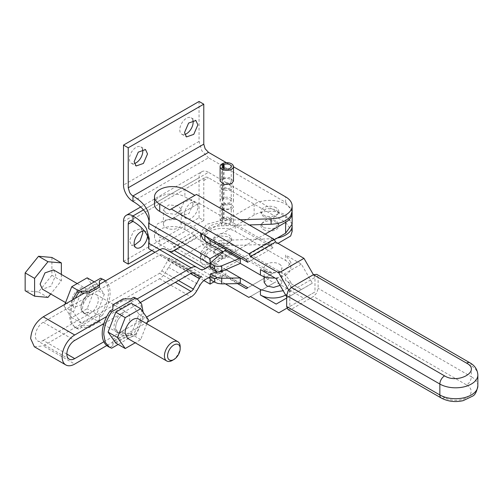 <?xml version="1.0" encoding="UTF-8"?>
<svg xmlns="http://www.w3.org/2000/svg" width="503" height="503" viewBox="0 0 503 503"><rect width="100%" height="100%" fill="white"/><g stroke="black" fill="none" stroke-linecap="round" stroke-linejoin="round"><path stroke-width="0.38" stroke-dasharray="2.52 1.89" d="M61.347 274.431L61.347 280.749L50.709 293.985M53.532 269.916L55.839 275.015L50.979 286.213L42.409 289.194M51.903 257.461L51.903 275.298L61.347 280.749M51.903 275.298L38.53 291.941L25.15 290.747M38.53 291.941L47.974 297.392M87.315 293.186A11.129 6.426 120 0 0 85.013 288.093A11.129 6.426 120 0 0 76.437 291.074A11.129 6.426 120 0 0 71.577 302.272L73.884 307.364L82.461 304.384L87.315 293.186M64.906 304.302L64 306.648L71.722 317.632L87.17 308.716L94.897 288.81L87.17 277.819M96.614 314.168L81.165 323.089L73.444 312.099L81.165 292.193L96.614 283.277L104.335 294.261L96.614 314.168L87.17 308.716M81.165 323.089L71.722 317.632M104.335 294.261L94.897 288.81M96.614 283.277L94.256 281.913M81.165 292.193L78.808 290.828M73.444 312.099L64 306.648M72.539 299.901L69.163 314.57L70.659 322.398L74.922 327.308L77.034 328.201L100.638 314.57C105.731 307 108.359 299.423 108.51 291.853L107.013 284.025L102.744 279.115M105.523 280.856A27.822 16.065 -60 0 1 108.441 284.623A27.822 16.065 -60 0 1 110.082 292.765A27.822 16.065 -60 0 1 108.441 302.8A27.822 16.065 -60 0 1 105.523 309.93A27.822 16.065 -60 0 1 102.216 315.482L100.638 314.57M102.216 315.482L99.449 317.072L99.449 321.618L89.238 327.51L81.373 327.51L78.606 329.107L77.034 328.201M78.606 329.107A27.822 16.065 -60 0 1 76.5 328.214A27.822 16.065 -60 0 1 75.293 327.384A27.822 16.065 -60 0 1 72.382 323.618A27.822 16.065 -60 0 1 70.734 315.482A27.822 16.065 -60 0 1 72.382 305.447A27.822 16.065 -60 0 1 75.293 298.31M292.136 224.131L285.616 215.045A22.258 12.852 0 0 0 254.141 215.045L173.988 261.321L170.976 263.748L165.166 272.84A11.129 6.426 -60 0 1 162.614 276.279A11.129 6.426 -60 0 1 159.602 278.712L43.252 345.888L74.727 364.059M81.373 327.51L81.373 325.692L99.449 315.255L99.449 317.072M99.449 315.255L99.449 321.618M99.449 319.801L89.238 325.692L89.238 327.51M89.238 325.692L81.373 325.692M34.349 346.768L43.252 345.888M66.855 354.062L43.252 340.437A11.129 6.426 -60 0 1 37.687 340.984A11.129 6.426 -60 0 1 35.38 335.891A11.129 6.426 -60 0 1 43.252 322.26L90.408 295.035A11.129 6.426 -60 0 1 90.439 295.016A11.129 6.426 -60 0 1 96.029 294.45A11.129 6.426 -60 0 1 98.33 299.543A11.129 6.426 -60 0 1 90.465 313.174L159.602 273.261L161.828 270.91L167.851 260.472A4.452 2.572 -60 0 1 168.876 259.095A4.452 2.572 -60 0 1 170.077 258.127L201.552 276.298M43.252 340.437L90.408 313.206A11.129 6.426 -60 0 1 84.844 313.759A11.129 6.426 -60 0 1 82.542 308.666A11.129 6.426 -60 0 1 90.408 295.035L159.602 255.084A4.452 2.572 -60 0 1 160.803 254.669A4.452 2.572 -60 0 1 161.828 254.864L167.851 258.347L170.077 258.127M99.449 284.365L84.517 292.985M99.449 280.731L99.449 282.548L81.373 292.985M99.449 282.548L99.449 287.087M168.442 250.972A11.129 6.426 -60 0 1 168.423 250.966L165.166 249.086M168.423 250.966L199.898 269.136M292.08 212.316A22.258 12.852 -0 0 0 285.616 204.136A22.258 12.852 -0 0 0 254.141 204.136L202.206 234.121M201.64 234.448L180.175 246.847M161.828 254.864L193.303 273.041M147.498 322.046L106.768 345.561M137.118 298.964L106.768 316.481M103.857 323.618L140.721 302.334M103.857 341.789L146.587 317.116M90.439 295.016L88.861 294.11C84.07 297.399 81.436 301.951 80.964 307.754L83.272 312.847L88.861 312.281L90.439 313.193M265.156 234.121L210.078 265.924L240.094 283.258M263.585 216.862L260.975 213.228L266.471 208.475L276.178 209.588L278.781 213.222L273.286 217.975L263.585 216.862M216.372 244.118L213.762 240.484L219.258 235.737L228.959 236.85L231.569 240.484L226.073 245.231L216.372 244.118M274.33 239.73L210.078 276.832M263.585 227.765L273.286 228.878L278.781 224.131L276.178 220.496L266.477 219.377L260.975 224.131L263.585 227.765M216.372 255.021L226.073 256.134L231.569 251.387L228.959 247.753L219.258 246.64L213.762 251.387L216.372 255.021M193.29 273.028L167.851 258.347L193.29 273.028M88.861 294.11A11.129 6.426 120 0 0 81.021 307.723A11.129 6.426 120 0 0 83.328 312.816A11.129 6.426 120 0 0 88.861 312.281M121.94 331.351A11.129 6.426 120 0 0 129.812 317.72A11.129 6.426 120 0 0 127.504 312.627A11.129 6.426 120 0 0 121.915 313.193L123.487 314.098A11.129 6.426 120 0 0 115.646 327.711L117.947 332.81L123.487 332.276L121.915 331.364A11.129 6.426 120 0 0 121.94 331.351L121.94 331.351M135.797 298.197A27.822 16.065 120 0 1 137.005 299.027A27.822 16.065 -60 0 1 139.916 302.8A27.822 16.065 120 0 1 141.557 310.936A27.822 16.065 120 0 1 139.916 320.971A27.822 16.065 -60 0 1 137.005 328.107A27.822 16.065 120 0 1 133.691 333.652L135.263 334.558L118.155 344.442M210.078 278.649L222.666 271.381L222.666 276.072L225.816 274.839L225.816 269.558L216.938 272.041M225.816 249.746L225.816 255.021L210.575 268.363M210.078 264.106L222.666 256.838L222.666 252.148M276.178 207.77A8.903 5.143 0 0 0 266.471 206.658A8.903 5.143 0 0 0 260.975 211.405A8.903 5.143 0 0 0 263.585 215.039A8.903 5.143 0 0 0 273.286 216.158A8.903 5.143 0 0 0 278.781 211.405A8.903 5.143 0 0 0 276.178 207.77M216.372 242.301A8.903 5.143 180 0 1 213.762 238.667A8.903 5.143 180 0 1 219.258 233.92A8.903 5.143 180 0 1 228.959 235.033A8.903 5.143 180 0 1 231.569 238.667A8.903 5.143 180 0 1 226.073 243.414A8.903 5.143 180 0 1 216.372 242.301M263.585 229.582A8.903 5.143 0 0 0 273.286 230.695A8.903 5.143 0 0 0 278.781 225.948A8.903 5.143 0 0 0 276.178 222.313A8.903 5.143 0 0 0 266.471 221.194A8.903 5.143 0 0 0 260.975 225.948A8.903 5.143 0 0 0 263.585 229.582M228.959 249.57A8.903 5.143 180 0 1 231.569 253.204A8.903 5.143 180 0 1 226.073 257.951A8.903 5.143 180 0 1 216.372 256.838A8.903 5.143 180 0 1 213.762 253.204A8.903 5.143 180 0 1 219.258 248.457A8.903 5.143 180 0 1 228.959 249.57M240.315 263.39L210.078 245.936A17.806 10.28 180 0 1 205.494 241.39M225.922 269.621L210.078 260.472L204.859 253.204L210.078 245.936C218.472 241.949 226.866 241.949 235.259 245.936L285.616 275.015A17.806 10.28 180 0 1 274.99 277.958M159.715 249.57L208.5 277.738M203.929 280.555L154.993 252.299M292.136 211.405L285.616 202.319L208.5 157.797L132.955 201.414M201.948 233.97A22.258 12.852 180 0 1 221.427 225.834L249.255 224.942M222.666 256.838L206.928 247.753A22.258 12.852 180 0 1 202.759 244.414A22.258 12.852 180 0 1 200.408 238.667A22.258 12.852 180 0 1 200.917 235.938M149.051 221.402A55.644 32.123 180 0 1 149.253 224.131A55.644 32.123 180 0 1 148.693 228.67M166.009 213.222L175.71 214.341L181.206 209.594L178.596 205.953L168.895 204.84L163.4 209.588L166.009 213.222M231.506 189.254A6.677 3.854 180 0 1 224.231 190.09A6.677 3.854 180 0 1 220.113 186.525A6.677 3.854 180 0 1 221.691 184.041L223.269 184.953L222.339 186.525L225.086 188.902L229.934 188.342L231.242 186.525L228.746 184.217L224.055 184.5L222.477 183.582A6.677 3.854 180 0 1 229.601 183.029A6.677 3.854 180 0 1 233.467 186.525A6.677 3.854 180 0 1 231.506 189.254M288.659 289.986L289.803 291.966L289.803 306.503L286.924 308.163M286.653 296.795L287.194 297.726L312.376 283.189L301.36 264.106L285.616 255.021L285.616 260.472A17.806 10.28 180 0 1 290.835 267.741A17.806 10.28 180 0 1 285.616 275.015L290.835 282.284L285.616 289.552L283.158 290.734M286.653 298.04L287.194 297.726M240.315 283.208L225.816 274.839M225.357 283.837L171.272 252.607L169.693 249.884L159.715 244.118L159.715 236.85L172.303 244.118L173.875 246.847L237.561 283.61M204.859 238.667A17.806 10.28 180 0 1 210.078 231.399A17.806 10.28 180 0 1 235.259 231.399L285.616 260.472M279.322 264.106A8.903 5.143 180 0 1 281.931 267.741A8.903 5.143 180 0 1 276.436 272.494A8.903 5.143 180 0 1 266.735 271.375A8.903 5.143 180 0 1 264.125 267.741A8.903 5.143 180 0 1 269.621 262.994A8.903 5.143 180 0 1 279.322 264.106M238.617 283.591L224.634 275.518M210.078 279.586L222.666 276.072L222.666 276.832L213.982 281.843M278.008 243.358L271.117 244.225L221.427 245.829A22.258 12.852 0 0 0 200.408 258.655A22.258 12.852 0 0 0 202.759 264.402A22.258 12.852 0 0 0 206.928 267.741L222.666 276.832M222.666 271.381L206.928 262.289L202.759 258.951L200.408 253.204L206.494 244.376L221.427 240.377L271.117 238.774A22.258 12.852 0 0 0 277.184 238.082M292.08 225.036A22.258 12.852 0 0 0 285.616 216.862L208.5 172.334L143.481 209.877M178.596 220.496A8.903 5.143 0 0 0 168.895 219.377A8.903 5.143 0 0 0 163.4 224.131A8.903 5.143 0 0 0 166.009 227.765A8.903 5.143 0 0 0 175.71 228.878A8.903 5.143 0 0 0 181.206 224.131A8.903 5.143 0 0 0 178.596 220.496M229.934 202.885L225.086 203.438L222.339 201.068L223.269 199.49L221.691 198.578A6.677 3.854 0 0 0 220.113 201.068A6.677 3.854 0 0 0 224.231 204.627A6.677 3.854 0 0 0 231.506 203.79A6.677 3.854 0 0 0 233.467 201.068A6.677 3.854 0 0 0 229.601 197.572A6.677 3.854 0 0 0 222.477 198.125L224.055 199.037L228.746 198.76L231.242 201.068L229.934 202.885M264.125 282.284L269.621 277.53L279.322 278.649L281.931 282.284L280.083 285.415M240.308 219.78L221.427 220.383L206.57 224.338L200.408 233.084M226.413 162.689L233.467 166.757M246.275 259.567L271.457 245.024L199.056 203.231L173.875 217.768L197.484 204.136L184.897 196.868L184.897 189.6M154.496 204.136A17.806 10.28 180 0 1 165.487 194.642A17.806 10.28 180 0 1 184.897 196.868M233.467 181.074L229.601 177.578L222.477 178.131L224.055 179.043A4.452 2.572 180 0 1 228.746 178.766A4.452 2.572 180 0 1 231.242 181.074A4.452 2.572 180 0 1 229.934 182.891A4.452 2.572 180 0 1 225.086 183.45A4.452 2.572 180 0 1 222.339 181.074A4.452 2.572 180 0 1 223.269 179.502L221.691 178.584L220.113 181.074M123.512 261.384L199.056 217.768L203.778 220.496L203.778 180.514A6.677 3.854 60 0 1 205.161 177.458L205.161 177.458A6.677 3.854 60 0 1 208.5 177.785L285.616 222.313L292.136 231.399M148.693 248.664A55.644 32.123 0 0 0 149.253 244.118A55.644 32.123 0 0 0 149.051 241.39M172.303 244.118L197.484 229.582L184.897 222.313L175.78 219.497L165.487 220.081L157.496 223.866L154.496 229.582L159.715 236.85M229.934 208.336A4.452 2.572 0 0 0 231.242 206.519A4.452 2.572 0 0 0 228.746 204.212A4.452 2.572 0 0 0 224.055 204.488L222.477 203.577L229.601 203.023L233.467 206.519L231.506 209.242L224.231 210.078L220.113 206.519L221.691 204.029L223.269 204.941A4.452 2.572 0 0 0 222.339 206.519A4.452 2.572 0 0 0 225.086 208.89A4.452 2.572 0 0 0 229.934 208.336M199.056 101.461L199.056 141.444L201.822 150.749L208.5 157.797M221.691 198.578L221.691 184.041M222.477 198.125L222.477 183.582M224.055 199.037L224.055 184.5M223.269 199.49L223.269 184.953M288.037 309.559L291.375 309.232L313.407 296.506L316.745 292.985L318.129 288.332L318.129 277.423L316.745 274.368M289.803 306.503L314.979 291.966L314.979 277.423L289.803 291.966M313.407 274.701L314.979 277.423M169.693 209.902L196.453 194.454M199.056 203.231L197.484 204.136M247.847 262.289L273.028 247.753L271.457 245.024M273.028 247.753L235.259 225.948C226.866 221.961 218.472 221.961 210.078 225.948L204.859 233.216L205.551 236.058M260.435 269.558A17.806 10.28 0 0 0 285.616 269.558L290.835 262.289L285.616 255.021M276.178 278.649L301.36 264.106M312.376 283.189L301.36 289.552L285.616 280.467L285.616 275.015M276.178 304.089L301.36 289.552M285.616 295.003A17.806 10.28 0 0 0 290.835 287.735A17.806 10.28 0 0 0 285.616 280.467M247.847 287.735L273.028 273.198L235.259 251.387A17.806 10.28 0 0 0 210.078 251.387A17.806 10.28 0 0 0 204.859 258.655A17.806 10.28 0 0 0 210.078 265.924L210.078 260.472M273.028 273.198L271.457 274.104L199.056 232.304L197.484 229.582M246.275 288.64L271.457 274.104M173.875 246.847L199.056 232.304M169.693 249.884L194.875 235.341L184.897 229.582A17.806 10.28 0 0 0 165.487 227.35A17.806 10.28 0 0 0 154.496 236.85A17.806 10.28 0 0 0 159.715 244.118M194.875 235.341L196.453 238.07L274.06 282.881L275.638 281.969L303.963 298.323L314.979 291.966M171.272 252.607L196.453 238.07M248.878 297.418L274.06 282.881M250.456 296.506L275.638 281.969M278.781 312.866L303.963 298.323M140.67 206.984L201.822 171.674C203.684 170.662 205.909 170.882 208.5 172.334M199.056 217.768L199.056 177.785A13.355 7.708 60 0 1 201.822 171.674M224.055 179.043L224.055 168.568M222.477 178.131L222.477 164.5M223.269 179.502L223.269 168.115M221.691 178.584L221.691 164.047M129.617 221.075L205.161 177.458L129.617 221.075M221.691 204.029L221.691 218.566L223.269 219.478A4.452 2.572 0 0 0 222.339 221.056A4.452 2.572 0 0 0 225.086 223.433A4.452 2.572 0 0 0 229.934 222.873A4.452 2.572 0 0 0 231.242 221.056A4.452 2.572 0 0 0 228.746 218.748A4.452 2.572 0 0 0 224.055 219.025L222.477 218.113L222.477 203.577M224.055 219.025L224.055 204.488M221.691 218.566A6.677 3.854 0 0 0 220.113 221.056A6.677 3.854 0 0 0 224.231 224.621A6.677 3.854 0 0 0 231.506 223.785A6.677 3.854 0 0 0 233.467 221.056A6.677 3.854 0 0 0 229.601 217.56A6.677 3.854 0 0 0 222.477 218.113M223.269 219.478L223.269 204.941M192.926 120.261A9.456 5.464 120 0 0 191.197 117.803A9.456 5.464 120 0 0 183.909 120.336A9.456 5.464 120 0 0 179.778 129.856A9.456 5.464 120 0 0 181.74 134.188A9.456 5.464 120 0 0 184.733 134.458M142.563 149.334A9.456 5.464 120 0 0 140.834 146.876A9.456 5.464 120 0 0 133.547 149.416A9.456 5.464 120 0 0 129.416 158.935A9.456 5.464 120 0 0 131.377 163.261A9.456 5.464 120 0 0 134.37 163.532M151.843 250.481L203.778 220.496M147.505 236.127A9.456 5.464 120 0 0 147.517 235.712A9.456 5.464 120 0 0 145.556 231.386A9.456 5.464 120 0 0 144.392 230.984M197.88 206.639A9.456 5.464 120 0 0 195.919 202.307A9.456 5.464 120 0 0 188.631 204.84A9.456 5.464 120 0 0 184.5 214.36A9.456 5.464 120 0 0 186.462 218.692A9.456 5.464 120 0 0 193.749 216.158A9.456 5.464 120 0 0 197.88 206.639M193.158 203.91L189.027 213.429L181.74 215.963L179.778 211.637L183.909 202.118L191.197 199.584L193.158 203.91M134.37 245.313L131.377 245.043L129.416 240.711L133.547 231.191L140.834 228.658L142.563 231.116M143.135 311.841C142.978 319.418 140.356 326.988 135.263 334.558M115.791 343.077L131.239 334.155L138.96 314.249L131.239 303.265M146.826 323.775L140.683 339.613L135.206 342.769M127.391 338.261L135.967 335.281L140.827 324.077A11.129 6.426 120 0 0 138.52 318.984M180.175 346.793A11.129 6.426 -60 0 1 172.303 360.425M140.683 339.613L131.239 334.155M148.404 319.707L138.96 314.249M107.975 346.391A27.822 16.065 120 0 0 110.082 347.284L111.653 348.189M110.082 347.284L112.848 345.687L112.848 341.141L123.059 335.25L130.925 335.25L133.691 333.652M130.925 335.25L130.925 333.432L112.848 343.87L112.848 345.687M112.848 343.87L112.848 341.141M112.848 339.324L123.059 333.432L123.059 335.25M123.059 333.432L130.925 333.432M121.915 313.193A11.129 6.426 120 0 0 121.883 313.206A11.129 6.426 120 0 0 114.018 326.837A11.129 6.426 120 0 0 116.319 331.93A11.129 6.426 120 0 0 121.883 331.383A11.129 6.426 120 0 0 121.915 331.364M112.848 309.339L112.848 311.156L130.925 300.719L130.925 298.901M112.848 311.156L112.848 306.616L123.059 300.719L130.925 300.719M123.059 300.719L123.059 298.901M112.848 306.616L112.848 304.799M116.319 331.93L117.897 332.841A11.129 6.426 120 0 1 115.589 327.742C116.061 321.939 118.695 317.393 123.487 314.098M117.897 332.841A11.129 6.426 120 0 0 123.487 332.276M254.141 204.136L254.141 215.045M159.602 278.712L191.077 296.883M43.252 322.26L74.727 340.437M159.602 255.084L191.077 273.261M159.602 273.261L175.34 282.346M173.988 261.321L205.463 279.492M168.423 267.194L199.898 285.364M165.166 272.84L196.642 291.011M161.828 270.91L178.49 280.529M167.851 260.472L190.536 273.569M206.928 247.753L206.928 242.301M210.078 244.118L210.078 245.936M206.928 262.289L206.928 267.741M203.778 180.514L208.5 177.785M285.616 202.319L285.616 196.868M221.427 225.834L221.427 220.383M184.897 229.582L184.897 222.313M235.259 251.387L235.259 245.936M235.259 225.948L235.259 231.399M221.427 245.829L221.427 240.377M271.117 238.774L271.117 244.225M285.616 222.313L285.616 216.862M199.056 141.444L123.512 185.054M469.947 362.82A6.677 3.854 -60 0 1 471.33 365.876L318.129 277.423M477.85 374.961A22.258 12.852 180 0 0 471.33 365.876L471.33 376.778L318.129 288.332M477.85 385.864A22.258 12.852 180 0 0 471.33 376.778A6.677 3.854 -60 0 1 469.947 381.431A6.677 3.854 -60 0 1 466.608 384.958L313.407 296.506M466.608 384.958A15.58 8.997 180 0 1 466.608 397.678A15.58 8.997 180 0 1 444.577 397.678L291.375 309.232M444.577 397.678A6.677 3.854 -60 0 1 441.238 398.011M123.512 221.402L199.056 177.785M77.198 283.579L85.013 288.093M65.579 302.573L73.884 307.364M76.5 328.214L74.922 327.308M69.163 359.161L37.687 340.984M84.844 313.759L83.272 312.847M83.328 312.816L102.945 324.146M103.587 324.517L117.947 332.81M96.029 294.45L127.504 312.627M260.975 213.222L260.975 211.405M278.781 213.222L278.781 211.405M213.762 238.667L213.762 240.484M231.569 238.667L231.569 240.484M278.781 225.948L278.781 224.131M260.975 225.948L260.975 224.131M231.569 251.387L231.569 253.204M213.762 251.387L213.762 253.204M149.253 224.131L149.253 218.679M149.253 244.118L149.253 238.667M200.408 238.667L200.408 233.216M181.206 224.131L181.206 209.588M163.4 224.131L163.4 209.588M220.113 201.068L220.113 186.525M233.467 201.068L233.467 186.525M231.242 201.068L231.242 186.525M222.339 201.068L222.339 186.525M204.859 235.656L204.859 233.216M204.859 258.655L204.859 253.204M154.496 236.85L154.496 229.582M290.835 267.741L290.835 262.289M281.931 282.284L281.931 267.741M264.125 276.644L264.125 267.741M200.408 258.655L200.408 253.204M290.835 287.735L290.835 282.284M231.242 181.074L231.242 166.537M222.339 181.074L222.339 166.537M233.467 221.056L233.467 206.519M220.113 221.056L220.113 206.519M222.339 221.056L222.339 206.519M231.242 221.056L231.242 206.519M191.197 117.803L195.919 120.531M181.74 134.188L186.462 136.91M140.834 146.876L145.556 149.605M131.377 163.261L136.099 165.99M145.556 231.386L140.834 228.658M136.099 247.765L131.377 245.043M195.919 202.307L191.197 199.584M186.462 218.692L181.74 215.963"/><path stroke-width="0.75" d="M50.709 293.985L47.974 297.392L34.594 296.198L34.594 278.36L47.974 261.717L61.347 262.912L61.347 274.431M65.579 302.573L42.409 289.194L40.102 284.101L44.962 272.896L53.532 269.916L77.198 283.579M34.594 296.198L25.15 290.747L25.15 272.909L38.53 256.266L51.903 257.461L61.347 262.912M38.53 256.266L47.974 261.717M25.15 272.909L34.594 278.36M94.256 281.913L87.17 277.819L71.722 286.741L64.906 304.302M78.808 290.828L71.722 286.741M84.517 292.985L75.293 298.31A27.822 16.065 -60 0 1 78.606 292.765L81.373 291.168L81.373 292.985L89.238 292.985L99.449 287.087L99.449 280.731L102.216 279.134A27.822 16.065 -60 0 1 104.322 280.026L100.638 278.222L77.034 291.853L72.539 299.901M78.606 292.765L77.034 291.853M99.449 285.27L89.238 291.168L81.373 291.168M102.216 279.134L100.638 278.222M104.322 280.026A27.822 16.065 -60 0 1 105.523 280.856L99.449 284.365M30.658 338.62L34.349 346.768L65.824 364.939A17.806 10.28 -60 0 1 62.133 356.79A17.806 10.28 -60 0 1 74.727 334.985L43.252 316.808C35.6 322.09 31.406 329.358 30.658 338.62M75.293 298.31L43.252 316.808M89.238 292.985L89.238 291.168M159.602 249.633L191.077 267.81A11.129 6.426 -60 0 1 194.089 266.76A11.129 6.426 -60 0 1 196.642 267.256L165.166 249.086L162.614 248.589L159.602 249.633L105.523 280.856M180.175 246.847L173.988 250.412A11.129 6.426 -60 0 1 170.976 251.462A11.129 6.426 -60 0 1 168.442 250.972M202.206 234.121L201.64 234.448M208.5 277.738L210.078 278.649L210.078 276.832L205.463 279.492A11.129 6.426 120 0 0 202.451 281.919A11.129 6.426 120 0 0 199.898 285.364L196.642 291.011A11.129 6.426 120 0 1 194.089 294.456A11.129 6.426 120 0 1 191.077 296.883L147.498 322.046M74.727 358.608L66.855 354.062A11.129 6.426 -60 0 0 69.163 359.161A11.129 6.426 -60 0 0 74.727 358.608L103.857 341.789A27.822 16.065 -60 0 0 106.768 345.561L74.727 364.059A17.806 10.28 -60 0 1 65.824 364.939M66.855 354.062A11.129 6.426 -60 0 1 74.727 340.437L103.857 323.618A27.822 16.065 -60 0 1 106.768 316.481L74.727 334.985M191.077 267.81L137.118 298.964M140.721 302.334L191.077 273.261A4.452 2.572 -60 0 1 192.284 272.84A4.452 2.572 -60 0 1 193.303 273.041L199.326 276.518A4.452 2.572 -60 0 0 200.351 276.719A4.452 2.572 -60 0 0 201.552 276.298A4.452 2.572 120 0 0 200.351 277.272A4.452 2.572 120 0 0 199.326 278.649L193.303 289.08A4.452 2.572 120 0 1 192.284 290.464A4.452 2.572 120 0 1 191.077 291.432L146.587 317.116M217.208 272.192L210.575 268.363L210.078 266.414L214.592 269.023L217.208 272.192L221.748 271.431L240.315 263.39L240.315 258.114L221.748 265.798L217.944 266.596L214.592 265.779L210.078 263.17L210.078 258.655L148.693 223.219L148.693 228.67L210.078 264.106L210.078 265.924L205.463 268.589A11.129 6.426 -60 0 1 202.451 269.633A11.129 6.426 -60 0 1 199.898 269.136L165.166 249.086M285.616 222.313L285.616 233.216L292.136 224.131L292.136 213.222A22.258 12.852 -0 0 1 285.616 222.313L265.156 234.121M292.136 213.222A22.258 12.852 -0 0 0 292.08 212.316M285.616 233.216L274.33 239.73M210.078 276.832L210.078 276.342L214.592 278.945L217.208 277.643L210.575 273.814L210.078 276.342M216.938 272.041L210.575 273.814M210.078 265.924L210.078 266.414M210.078 263.17L225.816 249.746L240.315 258.114M217.208 277.643L221.748 278.272L240.315 277.933L225.922 269.621M283.158 290.734L271.425 292.52L260.435 289.552L240.315 277.933L240.315 283.208L238.617 283.591L221.748 283.899L217.944 283.472L214.592 282.196L210.078 279.586L210.078 284.101L203.929 280.555M143.481 209.877L132.955 215.95C139.124 219.534 143.607 223.722 146.398 228.507L149.253 238.667L148.693 243.213L159.715 249.57M148.693 243.213L148.693 248.664L154.993 252.299M249.255 224.942L271.117 224.237C280.441 223.709 286.962 220.955 290.671 215.994L292.136 211.405L292.136 205.953A22.258 12.852 180 0 1 290.671 210.543A22.258 12.852 180 0 1 271.117 218.786L240.308 219.78M200.917 235.938A22.258 12.852 180 0 1 201.948 233.97M148.693 223.219A55.644 32.123 0 0 0 149.253 218.679A55.644 32.123 0 0 0 146.398 208.519C143.607 203.728 139.124 199.546 132.955 195.963A6.677 3.854 -120 0 1 129.617 192.435L128.234 187.782L128.234 147.8L123.512 145.078L123.512 185.054A13.355 7.708 -120 0 0 126.278 194.365A13.355 7.708 -120 0 0 132.955 201.414A55.644 32.123 180 0 1 146.398 213.97A55.644 32.123 180 0 1 149.051 221.402M200.408 233.084L202.759 238.963L206.928 242.301L222.666 251.387L210.078 258.655M222.666 252.148L222.666 251.387M238.617 258.498L224.634 250.425M288.659 289.986L278.781 272.884L250.456 256.53L248.878 253.801L171.272 208.99L169.693 209.902L159.715 204.136L159.715 211.405L172.303 218.679L173.875 217.768L246.275 259.567L247.847 262.289L210.078 240.484L210.078 244.118M274.99 277.958A17.806 10.28 180 0 1 260.435 275.015L240.315 263.39M260.435 275.015L260.435 269.558L276.178 278.649L286.653 296.795M285.616 295.003L285.616 295.003A17.806 10.28 0 0 1 260.435 295.003L276.178 304.089L286.653 298.04M240.094 283.258L247.847 287.735L246.275 288.64L237.561 283.61M286.924 308.163L278.781 312.866L250.456 296.506L248.878 297.418L225.357 283.837M205.494 241.39A17.806 10.28 180 0 1 204.859 238.667L204.859 235.656M277.184 238.082A22.258 12.852 0 0 0 290.671 230.531A22.258 12.852 0 0 0 292.136 225.948A22.258 12.852 0 0 0 292.08 225.036M280.083 285.415L273.607 287.408L266.735 285.918L264.125 282.284L264.125 276.644M233.467 166.757L285.616 196.868A22.258 12.852 180 0 1 292.136 205.953M123.512 145.078L199.056 101.461L203.778 104.184L203.778 144.166L205.161 148.819L208.5 152.346L226.413 162.689M172.303 218.679L173.875 217.768M159.715 211.405A17.806 10.28 180 0 1 154.496 204.136L154.496 196.868A17.806 10.28 0 0 0 159.715 204.136M223.269 168.115L223.269 164.959L221.691 164.047A6.677 3.854 0 0 0 220.113 166.537L220.113 181.074L224.231 184.639L231.506 183.802L233.467 181.074L233.467 166.537A6.677 3.854 0 0 0 229.601 163.041A6.677 3.854 0 0 0 222.477 163.594L224.055 164.506L224.055 168.568M213.982 281.843L210.078 284.101M292.136 225.948L292.136 231.399L290.671 235.982L278.008 243.358M149.051 241.39A55.644 32.123 0 0 0 146.398 233.958A55.644 32.123 0 0 0 132.955 221.402L132.955 215.95C130.365 214.498 128.139 214.278 126.278 215.29L140.67 206.984M316.745 274.368L469.947 362.82C474.876 365.593 477.504 369.636 477.85 374.961A22.258 12.852 180 0 1 464.112 386.832A22.258 12.852 180 0 1 439.855 384.047A6.677 3.854 -60 0 1 441.238 379.394A6.677 3.854 -60 0 1 444.577 375.873C458.107 384.468 481.503 370.963 466.608 363.153A6.677 3.854 -60 0 1 469.947 362.82L316.745 274.368L313.407 274.701L291.375 287.42L288.037 290.948L286.653 295.601L286.653 306.503L288.037 309.559L441.238 398.011A6.677 3.854 -60 0 1 439.855 394.956L286.653 306.503M278.781 272.884L303.963 258.347L313.407 274.701L466.608 363.153M250.456 256.53L275.638 241.987L303.963 258.347M248.878 253.801L274.06 239.265L275.638 241.987M171.272 208.99L196.453 194.454L274.06 239.265M154.496 196.868A17.806 10.28 0 0 1 165.487 187.374A17.806 10.28 0 0 1 184.897 189.6L194.875 195.365M205.551 236.058L210.078 240.484M222.477 164.5L222.477 163.594M223.269 164.959A4.452 2.572 0 0 0 222.339 166.537A4.452 2.572 0 0 0 225.086 168.914A4.452 2.572 0 0 0 229.934 168.354A4.452 2.572 0 0 0 231.242 166.537A4.452 2.572 0 0 0 228.746 164.23A4.452 2.572 0 0 0 224.055 164.506M220.113 166.537A6.677 3.854 0 0 0 224.231 170.096A6.677 3.854 0 0 0 231.506 169.266A6.677 3.854 0 0 0 233.467 166.537M128.234 224.131A6.677 3.854 -120 0 1 129.617 221.075L129.617 221.075A6.677 3.854 60 0 1 132.955 221.402L128.234 224.131L128.234 264.106L151.843 250.481M184.733 134.458A9.456 5.464 120 0 0 193.158 122.135A9.456 5.464 120 0 0 192.926 120.261M134.37 163.532A9.456 5.464 120 0 0 142.795 151.208A9.456 5.464 120 0 0 142.563 149.334M128.234 147.8L203.778 104.184M134.138 161.658L138.268 152.139L145.556 149.605L147.517 153.937L143.386 163.456L136.099 165.99L134.138 161.658M184.5 132.585L188.631 123.065L195.919 120.531L197.88 124.857L193.749 134.376L186.462 136.91L184.5 132.585M126.278 215.29C124.474 216.397 123.556 218.434 123.512 221.402L123.512 261.384L128.234 264.106M144.392 230.984A9.456 5.464 120 0 0 137.596 234.681A9.456 5.464 120 0 0 134.138 243.439A9.456 5.464 120 0 0 136.099 247.765A9.456 5.464 120 0 0 143.223 245.401A9.456 5.464 120 0 0 147.505 236.127M142.563 231.116L142.795 232.99L140.174 240.629L134.37 245.313M118.155 344.442L111.653 348.189L109.547 347.296L105.284 342.386L103.788 334.558C103.939 326.988 106.561 319.418 111.653 311.841L135.263 298.216L137.369 299.109L141.632 304.013L143.129 312.2M117.513 337.538L125.234 317.632L140.683 308.716L131.239 303.265L115.791 312.181L108.07 332.087L115.791 343.077L125.234 348.529L117.513 337.538L108.07 332.087M125.234 317.632L115.791 312.181M135.206 342.769L125.234 348.529M140.683 308.716L148.404 319.707L146.826 323.775M177.867 341.7L138.52 318.984A11.129 6.426 120 0 0 129.944 321.964A11.129 6.426 120 0 0 125.09 333.168L127.391 338.261L166.738 360.978A11.129 6.426 -60 0 1 164.437 355.879A11.129 6.426 -60 0 1 169.291 344.681A11.129 6.426 -60 0 1 177.867 341.7A11.129 6.426 -60 0 1 180.175 346.793L180.175 348.61A8.903 5.143 -60 0 1 173.875 359.519A8.903 5.143 -60 0 1 167.581 355.879A8.903 5.143 -60 0 1 173.875 344.976A8.903 5.143 -60 0 1 180.175 348.61M173.875 359.519L172.303 360.425A11.129 6.426 -60 0 1 166.738 360.978M137.369 299.109L135.797 298.197A27.822 16.065 120 0 0 133.691 297.304L135.263 298.216M133.691 297.304L130.925 298.901L123.059 298.901L112.848 304.799L112.848 309.339L110.082 310.936L111.653 311.841M110.082 310.936A27.822 16.065 120 0 0 106.768 316.481M103.857 323.618A27.822 16.065 120 0 0 102.216 333.652A27.822 16.065 120 0 0 103.857 341.789M106.768 345.561A27.822 16.065 120 0 0 107.975 346.391L109.547 347.296M175.34 282.346L191.077 291.432M205.463 268.589L173.988 250.412M178.49 280.529L193.303 289.08M190.536 273.569L199.326 278.649M214.592 265.779L214.592 269.023M214.592 282.196L214.592 278.945M260.435 295.003L260.435 289.552M132.955 201.414L132.955 195.963L208.5 152.346M221.748 265.798L221.748 271.431M221.748 283.899L221.748 278.272M271.117 224.237L271.117 218.786M203.778 144.166L128.234 187.782M286.653 295.601L439.855 384.047L439.855 394.956A22.258 12.852 180 0 0 464.112 397.741A22.258 12.852 180 0 0 477.85 385.864C476.844 391.466 475.14 394.861 472.751 396.056L463.181 400.652C455.209 402.413 447.896 401.532 441.238 398.011L288.037 309.559M444.577 375.873L291.375 287.42M102.945 324.146L103.587 324.517M477.85 374.961L477.85 385.864"/></g></svg>
